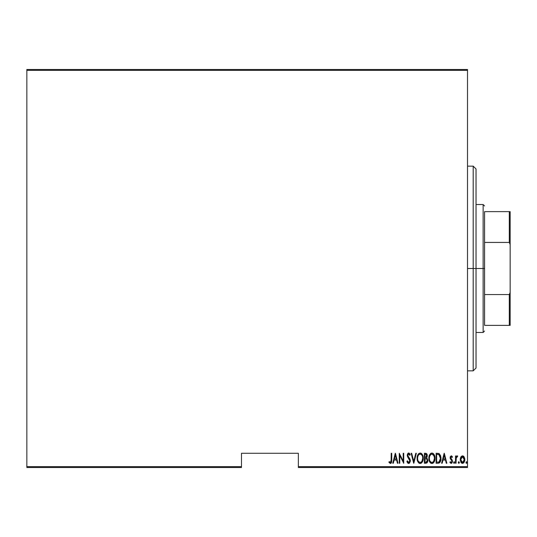 <?xml version="1.0" encoding="UTF-8"?>
<svg xmlns="http://www.w3.org/2000/svg" width="537" height="537" viewBox="0 0 537 537"><rect width="100%" height="100%" fill="white"/><g stroke="black" fill="none" stroke-linecap="round" stroke-linejoin="round"><path stroke-width="0.81" d="M298.35 467.505L467.505 467.505L467.505 466.653L298.35 466.653L298.35 453.288L241.489 453.288L241.489 466.653L26.85 466.653L26.85 70.347L467.505 70.347L467.505 466.653L467.505 69.495L26.85 69.495L467.505 69.495L467.505 70.347L26.85 70.347L26.85 69.495L26.85 466.653L241.489 466.653L241.489 453.288L298.35 453.288L298.35 467.505L298.35 466.653L467.505 466.653L467.505 467.505L298.35 467.505M26.85 467.505L241.489 467.505L241.489 466.653L241.489 467.505L26.85 467.505L26.85 466.653L26.85 467.505M464.82 459.934L462.532 463.371L464.827 459.625L464.216 457.041L462.532 455.846L460.84 457.047L460.263 460.229L461.431 462.948L462.532 463.371L463.632 462.948L464.713 460.827L464.82 459.289L463.538 456.202L462.263 455.866L460.988 456.812M456.027 463.243L455.517 463.243L456.027 463.243L456.235 457.826L457.685 456.094L456.765 455.973L456.027 457.041L456.027 455.973L455.517 455.973L455.517 463.243L455.517 455.973L455.517 463.243L456.027 463.243L456.128 458.303L457.685 456.094L457.182 455.846L456.027 457.041L456.027 455.973L455.517 455.973L456.027 455.973M451.295 455.846L450.389 456.557L450.167 458.034L451.792 460.612L451.899 461.692L451.342 462.444L450.254 461.713L449.899 462.384L451.161 463.371L452.181 462.585L452.436 461.605L452.248 460.142L450.677 457.886L451.127 456.765L452.094 457.504L452.456 456.88L451.677 455.96L451.295 455.846L450.154 457.752L451.946 461.303L451.147 462.478L450.254 461.713L449.899 462.384L451.161 463.371L452.456 461.27L450.664 457.712L451.281 456.739L452.094 457.504L452.456 456.88L451.395 455.853M438.635 463.176L440.025 462.236L440.756 460.464L440.629 455.785L439.192 453.651L436.125 453.288L436.125 463.243L437.957 463.243C440.206 462.626 441.213 461.008 440.971 458.39L439.192 453.651L436.125 453.288L436.125 463.243L436.125 453.288L437.319 453.288M426.083 463.236L424.391 463.243L426.848 462.961L427.62 461.807L427.821 460.048L426.667 457.873L427.318 456.041L426.949 454.074L426.351 453.456L424.391 453.288L424.391 463.243L424.391 453.288L424.391 463.243L425.969 463.243L427.835 460.417L426.667 457.873L427.324 455.759L425.505 453.288L424.391 453.288L425.72 453.302M415.792 453.288L416.35 453.288L413.799 463.243L416.35 453.288L415.792 453.288L413.738 461.323L411.678 453.288L411.12 453.288L413.671 463.243L411.12 453.288L413.671 463.243L416.35 453.288L415.792 453.288L413.738 461.323L411.678 453.288L411.12 453.288L411.678 453.288M399.77 463.243L399.77 455.416L403.723 463.243L403.723 453.288L403.213 453.288L403.213 461.135L399.26 453.288L399.26 463.243L399.77 463.243L399.26 463.243L399.77 463.243L399.77 455.416L403.723 463.243L403.723 453.288L403.213 453.288L403.213 461.135L399.26 453.288L399.26 463.243L399.367 453.288M391.218 459.914L390.855 462.216L390.184 462.438L389.238 461.585L388.922 462.35L390.352 463.498L391.225 463.022L391.614 462.075L391.728 453.288L391.218 453.288L391.218 459.914L390.392 462.478L389.238 461.585L388.922 462.35L390.352 463.498L391.728 460.008L391.728 453.288L391.218 453.288L391.097 461.713M393.306 463.243L392.748 463.243L395.299 453.288L392.748 463.243L393.306 463.243L394.124 460.055L396.608 460.055L397.427 463.243L397.984 463.243L395.433 453.288L392.748 463.243L393.306 463.243L394.124 460.055L396.608 460.055L397.427 463.243L397.984 463.243L395.433 453.288L397.984 463.243L397.427 463.243M408.321 463.438L409.476 463.183L410.335 461.236L409.966 459.075L407.825 455.658L408.435 454.087L409.053 454.201L409.751 455.329L410.228 454.718L408.852 453.047L407.583 453.906L407.314 455.745L409.637 459.813L409.765 461.424L408.697 462.478L407.408 460.82L406.912 461.323L407.751 463.042L408.684 463.498L410.355 460.806L407.805 455.316L408.637 454.054L409.751 455.329L410.228 454.718L408.704 453.033L407.294 455.356L407.623 456.873L409.845 460.793L408.697 462.478L407.408 460.82L406.912 461.323L408.798 463.491M417.115 458.309L417.766 461.525L418.699 462.874L420.189 463.498L421.679 462.86L422.901 460.719L423.237 458.262L422.599 455.014L421.652 453.651L420.142 453.033L418.659 453.698L417.457 455.853L417.115 458.309C416.954 460.914 417.981 462.639 420.189 463.498C422.391 462.619 423.411 460.874 423.237 458.262C423.418 455.624 422.384 453.886 420.142 453.033C417.954 453.946 416.94 455.705 417.115 458.309M428.855 458.309L429.499 461.525L430.432 462.874L431.923 463.498L433.413 462.86L434.634 460.719L434.977 458.262L434.332 455.014L433.386 453.651L431.876 453.033L430.399 453.698L429.197 455.853L428.855 458.309C428.687 460.914 429.714 462.639 431.923 463.498C434.131 462.619 435.145 460.874 434.977 458.262C435.151 455.624 434.118 453.886 431.876 453.033C429.687 453.946 428.68 455.705 428.855 458.309M442.166 463.243L441.609 463.243L444.159 453.288L441.609 463.243L442.166 463.243L442.985 460.055L445.468 460.055L446.281 463.243L446.838 463.243L444.287 453.288L441.609 463.243L442.166 463.243L442.985 460.055L445.468 460.055L446.281 463.243L446.838 463.243L444.287 453.288L446.838 463.243L446.281 463.243M454.174 463.364L453.604 462.538L453.866 463.27L454.356 463.27L454.242 461.739L453.604 462.538L454.114 461.713L453.604 462.538L454.114 461.713L454.624 462.538L454.114 461.713L454.624 462.538L453.872 463.27M458.343 462.276L458.833 463.371L459.33 462.364L458.585 461.807L458.323 462.538L458.833 461.713L458.323 462.538L458.833 461.713L459.343 462.538L458.833 461.713L459.343 462.538L458.833 463.371L459.343 462.538L458.833 463.371L458.323 462.538L458.43 463.055M465.982 462.404L466.485 463.371L466.995 462.538L466.485 461.713L466.995 462.538L466.485 463.371L465.975 462.538L466.485 461.713L466.995 462.538L466.485 463.371L465.975 462.538L466.485 461.713L466.089 463.055L466.613 463.344L466.968 462.807L466.613 461.739L466.002 462.276M391.218 453.288L391.728 453.288L391.728 460.531M391.674 461.632L391.627 461.981M391.695 461.357L391.433 462.659M391.372 462.787L390.849 463.371M389.057 462.545L389.238 461.585L390.392 462.478M389.6 461.974L390.285 462.464M391.191 461.102L391.211 460.645M395.366 455.208L396.346 459.034L394.386 459.034L395.366 455.208L396.346 459.034L394.386 459.034L395.366 455.208M403.213 453.288L403.723 453.288L403.609 463.243M407.086 461.82L407.751 463.042M407.469 462.646L407.174 462.055M407.033 461.679L407.408 460.82L407.603 461.337L407.408 460.82M408.429 462.417L408.979 462.424M409.724 460.048L409.832 460.531M409.637 459.813L409.16 458.981M408.926 458.658L408.576 458.229M407.825 457.229L407.617 456.873M407.308 454.987L407.361 454.624M407.361 454.617L408.013 453.315M407.375 454.55L408.335 453.107M408.026 453.309L408.516 453.053M409.677 453.651L408.999 453.087M409.691 453.664L410.228 454.718L409.751 455.329L409.603 455.02M409.53 454.866L409.214 454.362M408.435 454.087L408.093 454.342M407.986 454.51L407.805 455.316M407.898 455.987L408.489 457M409.254 457.94L409.664 458.538M410.255 459.927L410.328 460.357M409.342 454.537L409.751 455.329M410.228 454.718L409.979 454.174M417.128 457.893L417.262 456.672M418.605 453.752L418.021 454.524M420.961 453.201L421.317 453.389M421.652 453.658L422.001 454.027M423.203 457.403L422.189 454.289L422.955 455.973M423.23 457.846L423.23 458.685M423.21 459.088L423.008 460.316M422.599 461.505L422.27 462.109M420.995 463.33L420.605 463.451M419.773 463.458L419.384 463.33M419.243 463.27L418.706 462.887M418.679 462.86L418.182 462.256M418.169 462.236L417.773 461.538M417.464 460.753L417.591 461.122M417.229 459.773L417.128 458.726M419.511 454.201L420.169 454.054C422.001 454.738 422.854 456.135 422.726 458.262L421.854 461.478M418.746 454.785L419.162 454.409M422.606 459.612L422.726 458.262C422.861 460.404 422.008 461.807 420.169 462.478L420.827 462.344L420.169 462.478C418.35 461.807 417.504 460.417 417.625 458.309L417.658 458.974L417.625 458.309C417.497 456.175 418.343 454.758 420.169 454.054L419.39 454.262M422.606 456.92L422.72 457.92M421.156 454.383L420.337 454.067L421.881 455.121M421.639 461.746L421.209 462.129M422.196 460.9L422.404 460.377M417.746 459.638L417.658 458.974M417.658 457.631L418.001 456.047M426.949 454.074L427.237 454.886M426.667 457.873L427.197 458.303M427.814 460.887L427.741 461.35M427.62 461.8L427.217 462.579M426.848 462.961L427.432 462.236M426.311 458.638L425.237 458.524L426.311 458.638L427.324 460.417L426.009 462.203L424.901 462.223L424.901 458.524L426.183 458.598M427.324 460.417L426.667 461.988L427.217 461.149M426.25 454.463L425.599 454.309L426.814 455.772L426.761 455.235L425.579 457.484L424.901 457.504L424.901 454.309L426.13 454.403L426.761 455.235L426.546 454.738M426.787 456.155L426.338 457.168L425.579 457.484L426.425 457.074M426.351 462.142L426.009 462.203M425.244 457.504L424.901 457.504L424.901 454.309L425.599 454.309M428.862 457.893L428.888 457.477M428.888 457.464L429.003 456.651M431.07 453.221L429.271 455.618M429.486 455.054L429.754 454.524M430.426 453.671L431.057 453.228M432.681 453.194L433.05 453.389M433.406 453.664L433.735 454.027M434.829 456.598L433.923 454.289L434.688 455.973M434.943 459.108L434.829 459.92M434.634 460.719L434.748 460.316M434.339 461.491L434.5 461.108M434.332 461.505L434.003 462.115M433.728 462.511L433.091 463.129M432.728 463.33L432.339 463.458M431.506 463.458L430.432 462.874M430.983 463.27L430.446 462.881M430.419 462.867L429.915 462.25M429.902 462.236L429.513 461.545M429.197 460.753L429.332 461.122M428.969 459.773L428.862 458.726M431.245 454.201L431.902 454.054C433.735 454.738 434.587 456.135 434.467 458.262L433.587 461.478M431.567 462.444L430.728 462.021M429.372 458.638L429.365 458.309C429.231 456.175 430.083 454.758 431.902 454.054L431.13 454.262M430.291 455.007L429.741 456.047L430.896 454.409M434.057 455.947L432.07 454.067L433.762 455.342L434.46 457.92M433.93 460.894L434.467 458.262C434.601 460.404 433.748 461.807 431.902 462.478L432.56 462.344L431.902 462.478C430.09 461.807 429.244 460.417 429.365 458.309L429.392 457.631L429.365 458.309M433.372 461.746L432.943 462.129M433.93 460.9L434.138 460.377M429.486 459.638L429.392 458.974M429.392 457.631L429.741 456.047M438.971 453.537L438.554 453.409M440.897 457.101L440.951 457.725M440.964 458.84L440.944 459.195M439.132 463.022L439.776 462.552M438.447 454.436L439.118 454.732L438.447 454.436M439.333 454.893L439.83 455.53L439.333 454.893M439.917 455.691L440.447 457.853M439.884 461.082L439.42 461.679M438.83 462.055L436.635 462.223L436.635 454.309L438.89 454.591L440.461 458.39L439.024 461.968L438.487 462.135M437.521 454.322L437.984 454.362M440.4 457.37L440.3 456.779M440.447 458.893L440.4 459.397M444.227 455.208L445.207 459.034L443.247 459.034L444.227 455.208L445.207 459.034L443.247 459.034L444.227 455.208M452.349 456.705L452.094 457.504L451.127 456.765M450.697 457.403L452.456 461.27M450.664 457.712L451.1 458.779M452.248 460.142L451.899 459.591M452.436 461.605L451.946 462.954M452.181 462.585L451.496 463.31M450.952 463.35L449.899 462.384L450.254 461.713L451.147 462.478M451.899 461.692L451.792 460.612L450.892 459.645M451.657 460.397L450.355 458.873L450.167 457.443M450.207 457.141L450.295 456.792M450.946 458.585L450.751 458.215M454.617 462.672L454.597 462.276M456.208 456.638L456.437 456.282M457.323 455.866L457.685 456.094L457.39 456.866L456.967 456.752M457.182 455.846L457.571 456M456.041 459.551L456.067 458.893M459.229 463.055L459.336 462.672M462.666 455.846L463.337 456.061M463.545 456.202L463.914 456.584M464.693 458.296L464.794 458.954M460.84 457.047L460.236 459.625L462.686 463.364M462.384 463.364L461.941 463.263M461.807 463.203L460.733 461.968M461.424 462.941L461.055 462.532M460.29 460.471L460.236 459.625M460.269 458.954L460.565 457.652M461.525 456.202L461.142 456.591M462.834 463.344L463.961 462.592L464.713 460.827M462.417 462.471L463.377 462.156L464.317 459.632L462.532 462.478L460.746 459.632L460.833 460.551L460.746 459.632L462.532 456.739L464.31 459.86L463.377 462.156L462.303 462.458M462.646 456.745L463.626 457.349L464.23 458.705L463.928 457.826M464.243 458.793L464.297 459.169M462.082 462.391L461.082 461.317M461.686 462.156L462.055 462.384M461.867 456.933L462.297 456.759M418.954 461.988L418.511 461.484M426.559 458.759L427.311 460.149M425.828 462.216L424.901 462.223L425.237 458.524M430.687 461.988L430.251 461.484M437.319 462.223L436.635 462.223L436.635 454.309L437.051 454.309M440.186 460.377L439.89 461.075M438.185 462.182L437.756 462.209M460.954 460.994L460.833 460.551M460.833 458.705L460.927 458.343M461.135 457.826L461.377 457.423M473.191 268.5L476.037 268.5L476.037 168.994L476.037 368.006L476.037 268.5L473.191 268.5L473.191 166.155L473.191 268.5L467.505 268.5L473.191 268.5L473.191 370.845L473.191 268.5M484.562 211.638L484.562 242.442L484.562 211.638L509.298 211.638L484.562 211.638M484.562 268.5L484.562 242.442L484.562 294.558L484.562 268.5L483.139 268.5L484.562 268.5M476.037 204.537L483.139 204.537L483.139 268.5L483.139 204.537L484.562 205.953M476.037 268.5L483.139 268.5L476.037 268.5M484.562 325.362L484.562 294.558L484.562 325.362L510.15 325.362L510.15 292.437L509.298 294.558L484.562 294.558L509.298 294.558L509.298 325.362L509.298 294.558L510.15 292.437L510.15 325.362L484.562 325.362M476.037 332.463L483.139 332.463L483.139 268.5L483.139 332.463L484.562 331.047M510.15 211.638L509.298 211.638L509.298 242.442L510.15 244.563L510.15 292.437L510.15 211.638L510.15 244.563L509.298 242.442L509.298 211.638L510.15 211.638M484.562 242.442L509.298 242.442L484.562 242.442M467.505 166.155L473.191 166.155L476.037 168.994M467.505 370.845L473.191 370.845L476.037 368.006"/></g></svg>
